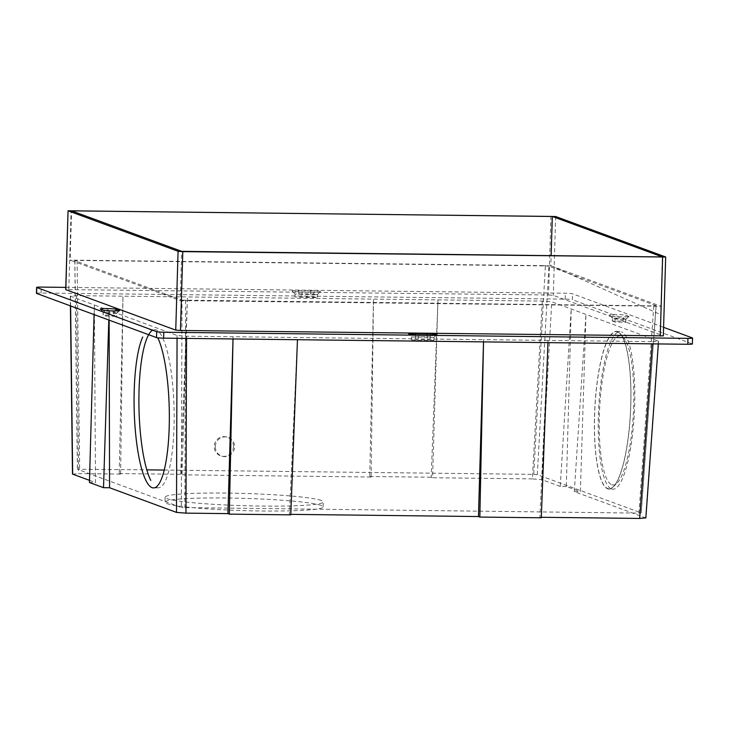<?xml version="1.0" encoding="UTF-8"?>
<svg xmlns="http://www.w3.org/2000/svg" width="729" height="729" viewBox="0 0 729 729"><rect width="100%" height="100%" fill="white"/><g stroke="black" fill="none" stroke-linecap="round" stroke-linejoin="round"><path stroke-width="0.55" stroke-dasharray="3.65 2.73" d="M612.406 321.07L615.057 322.045L625.792 322.264L623.003 321.188L612.406 321.07L612.497 318.108L615.139 319.083L625.856 319.338L628.899 316.486M65.783 287.381L565.376 293.222A5.932 0.456 -178.3 0 1 572.484 293.778L663.59 327.33M625.655 322.163L625.737 319.211L628.717 316.286L626.074 315.311A8.402 0.647 1.7 0 0 616.57 314.536A8.402 0.647 1.7 0 0 609.517 315.028M612.497 318.108L609.69 315.119L612.342 316.094A8.402 0.647 1.7 0 0 620.98 316.851A8.402 0.647 1.7 0 0 628.872 316.514M313.989 292.028A8.402 0.647 1.7 0 0 320.505 291.618A8.402 0.647 1.7 0 0 310.244 290.652L298.68 290.516A8.402 0.647 1.7 0 0 292.192 291.017A8.402 0.647 1.7 0 0 302.426 291.892L313.989 292.028L313.242 294.744L295.054 294.042M550.914 216.158L548.582 294.99L65.719 289.595M548.582 294.99L553.32 295.354L663.335 335.859M120.604 474.087L122.964 296.184L119.219 473.577L120.604 474.087L78.623 473.604L76.436 295.646L187.435 296.94L182.059 474.807L180.674 474.297L187.435 296.94L437.947 299.865L432.57 477.732L431.185 477.222L437.947 299.865L542.285 301.086L551.753 301.824L658.333 341.081L652.391 341.637L652.236 343.86M625.737 319.211L623.095 318.236L612.36 317.999M36.45 293.304A5.932 0.456 1.7 0 1 41.061 293.003L565.203 299.136A5.932 0.456 -178.3 0 1 572.311 299.683L572.484 293.778M692.404 337.937L692.222 343.851L572.311 299.683M164.216 470.05L533.737 474.369L545.374 265.93L77.101 260.453L74.877 260.663L182.004 300.12L181.33 507.539L77.438 469.276L146.793 469.85M74.877 260.663L77.438 469.276M156.89 487.546A79.106 17.542 -91.4 0 0 158.43 487.81A79.106 17.542 -91.4 0 0 174.131 411.776A79.106 17.542 -91.4 0 0 156.17 329.909A79.106 17.542 -91.4 0 0 154.63 329.645L149.81 329.763A79.106 17.542 88.6 0 1 151.35 330.027M290.78 514.856L289.395 514.346L297.459 339.714M233.016 338.958L233.061 336.743L232.998 338.958M541.292 517.781L539.907 517.271L548.053 340.416L483.573 339.668L483.509 341.883L483.573 339.668L186.533 336.197L177.074 335.458L94.36 304.995L95.517 482.571L89.457 482.498M574.315 491.601L580.375 491.674L585.97 314.427L574.315 491.601L645.639 517.872L658.333 341.081M109.14 320.14L109.113 310.426L108.812 320.022M177.065 338.302L177.074 335.458M371.116 477.021L373.476 299.109L369.731 476.511L371.116 477.021L182.059 474.807M233.49 446.622A9.887 9.623 -78.1 0 1 221.552 456.117A9.887 9.623 -78.1 0 1 214.226 446.394A9.887 9.623 -78.1 0 1 225.543 436.762A9.887 9.623 -78.1 0 1 233.49 446.622M182.004 300.12L653.822 305.87L638.941 513.116L181.33 507.539M185.558 300.403L184.874 507.812M660.693 314.655L660.793 306.216L552.6 266.367L660.693 314.655L662.397 256.945M411.448 339.869L418.1 340.47L433.883 340.325L427.23 339.714L411.448 339.869L411.539 336.907L427.322 336.762L433.974 337.372L411.557 336.953L408.677 333.918M294.944 296.958L295.026 293.997L310.818 293.851L317.461 294.461L313.242 294.744L313.151 297.696L317.379 297.414L310.727 296.803L294.944 296.958L313.151 297.696M116.604 313.406L105.905 313.133L103.263 312.158L103.172 315.119L105.814 316.094L116.549 316.313L113.77 315.238L103.172 315.119M103.035 315.019L103.126 312.058L113.861 312.285L116.503 313.26L116.412 316.213M186.533 338.42L186.533 336.197M289.395 514.346L290.798 514.355M94.096 314.6L94.36 304.995L70.494 296.202L76.436 295.646M547.971 342.639L548.053 340.416L652.391 341.637M70.121 260.244L71.861 260.754L70.121 260.244L71.588 210.845M119.219 473.577L180.674 474.297M608.934 489.059A78.905 17.924 -87.3 0 0 630.43 413.908A78.905 17.924 -87.3 0 0 617.682 331.686A78.905 17.924 -87.3 0 0 616.406 331.422A78.905 17.924 -87.3 0 0 594.91 406.572A78.905 17.924 -87.3 0 0 607.658 488.794A78.905 17.924 -87.3 0 0 608.934 489.059L612.779 489.241A78.905 17.924 -87.3 0 0 634.276 414.09A78.905 17.924 -87.3 0 0 621.527 331.868M616.406 331.422L620.261 331.604A78.905 17.924 -87.3 0 0 598.755 406.764A78.905 17.924 -87.3 0 0 611.503 488.977M321.289 500.477A79.106 6.124 1.7 0 0 235.421 493.223A79.106 6.124 1.7 0 0 165.137 497.233A79.106 6.124 1.7 0 0 167.123 498.672A79.106 6.124 1.7 0 0 252.99 505.926A79.106 6.124 1.7 0 0 323.275 501.916A79.106 6.124 1.7 0 0 321.289 500.477M321.143 505.397A79.106 6.124 1.7 0 0 235.276 498.144A79.106 6.124 1.7 0 0 164.991 502.163A79.106 6.124 1.7 0 0 166.977 503.602A79.106 6.124 1.7 0 0 252.872 510.847A79.106 6.124 1.7 0 0 323.129 506.837A79.106 6.124 1.7 0 0 321.143 505.397M617.663 331.977A78.614 17.861 92.7 0 1 620.452 334.082A78.614 17.861 92.7 0 1 630.503 411.083A78.614 17.861 92.7 0 1 613.207 486.799A78.614 17.861 92.7 0 1 607.676 488.503A78.614 17.861 92.7 0 1 595.146 403.784A78.614 17.861 92.7 0 1 617.663 331.977M611.777 484.749A74.659 16.958 -87.3 0 0 617.026 483.127A74.659 16.958 -87.3 0 0 633.455 411.229A74.659 16.958 -87.3 0 0 623.906 338.092A74.659 16.958 -87.3 0 0 621.254 336.096A74.659 16.958 -87.3 0 0 599.876 404.294A74.659 16.958 -87.3 0 0 611.777 484.749M566.315 486.498L560.255 486.425L571.217 308.996L566.315 486.498L580.375 491.674M560.255 486.425L541.829 479.636L551.753 301.824M533.737 474.369L537.291 474.643L641.174 512.906L638.941 513.116M77.101 260.453L79.671 469.066M215.328 446.631A9.887 9.623 -78.1 0 1 227.02 437.063A9.887 9.623 -78.1 0 1 234.601 446.85A9.887 9.623 -78.1 0 1 222.928 456.418A9.887 9.623 -78.1 0 1 215.328 446.631M653.822 305.87L656.054 305.661L641.174 512.906M542.285 301.086L532.37 478.898L541.829 479.636M369.731 476.511L431.185 477.222M656.054 305.661L548.919 266.203L545.374 265.93M537.291 474.643L548.919 266.203M89.512 480.356L95.517 482.571M70.494 296.202L70.613 305.952M539.907 517.271L541.31 517.289M532.37 478.898L432.57 477.732M72.681 474.16L78.623 473.604M180.227 300.749L187.79 300.703L180.227 300.749L181.685 251.341M550.832 265.857L543.132 265.629L550.832 265.857L551.133 255.651M543.132 265.629L70.13 260.116M71.861 260.754L180.227 300.612M187.79 300.703L660.793 306.216M552.6 266.367L550.842 265.721M615.057 322.045L615.139 319.083L612.342 316.094M623.003 321.188L623.095 318.236L626.074 315.311M565.203 299.136L565.376 293.222M41.061 293.003L41.234 287.098M430.493 334.939L429.654 340.607M426.984 334.903L427.23 339.714M418.929 334.802L418.1 340.47M415.412 334.702L415.676 339.577M310.244 290.652L310.727 296.803M298.68 290.516L299.163 296.667M302.426 291.892L301.587 297.56M103.099 310.144L105.905 313.133L105.814 316.094M115.237 310.928L113.861 312.285L113.77 315.238M119.483 310.335L116.503 313.26M100.456 309.169L103.263 312.158M665.577 256.954L663.244 335.796M555.653 216.522L553.32 295.354M68.79 289.395L71.123 210.563M609.508 315.019L612.378 318.044L612.269 320.97M625.874 319.311L625.792 322.264M658.342 343.933L658.533 341.227M153.609 487.929L158.43 487.81M433.974 337.372L433.883 340.325M433.955 337.399L436.999 334.547M317.461 294.461L317.379 297.414M292.174 291.008L295.045 294.033M317.443 294.489L320.487 291.636M119.665 310.536L116.622 313.388L116.549 316.313M100.274 309.069L103.135 312.094M165.137 497.233L164.991 502.163M620.452 334.082L623.906 338.092M613.207 486.799L617.026 483.127M641.247 512.961L656.127 305.715M74.795 260.608L77.365 469.221M70.412 305.879L70.294 296.056M222.919 456.418L221.816 456.181M323.129 506.837L323.275 501.916M225.899 436.835L227.011 437.063"/><path stroke-width="1.09" d="M156.689 331.686A5.932 0.456 -178.3 0 0 163.797 332.233L687.939 338.365A5.932 0.456 -178.3 0 0 692.55 338.037L692.377 343.96A5.932 0.456 -178.3 0 1 687.766 344.27L163.624 338.147A5.932 0.456 -178.3 0 1 156.516 337.591L36.596 293.423L36.778 287.518L156.689 331.686L156.516 337.591M663.59 327.33L692.404 337.937M36.45 293.322L36.623 287.408A5.932 0.456 1.7 0 1 41.234 287.098L65.783 287.381M119.483 310.335L116.84 309.36A8.402 0.647 1.7 0 0 107.336 308.586A8.402 0.647 1.7 0 0 100.283 309.078M100.456 309.169L103.099 310.144A8.402 0.647 1.7 0 0 111.747 310.9A8.402 0.647 1.7 0 0 119.638 310.563M663.335 335.869L665.677 257.027L182.806 251.642L180.473 330.474L175.744 330.109L65.82 289.677L68.052 210.763L555.653 216.522L665.577 256.954M663.335 335.859L180.473 330.474M415.184 333.426A8.402 0.647 1.7 0 0 408.696 333.928A8.402 0.647 1.7 0 0 418.929 334.802L430.493 334.939A8.402 0.647 1.7 0 0 437.008 334.529A8.402 0.647 1.7 0 0 426.747 333.563L415.184 333.426L415.412 334.702M153.108 329.982A79.106 17.542 -91.4 0 0 138.938 395.255A79.106 17.542 -91.4 0 0 150.775 480.438M297.459 339.714L290.78 514.856L229.325 514.136L233.016 338.958L227.94 513.626L229.325 514.136M645.639 517.872L639.697 518.437L652.236 343.86M108.812 320.022L103.518 487.674L109.569 487.747L109.14 320.14M109.569 487.747L176.491 512.396L177.065 338.302M157.81 337.828A79.106 17.542 88.6 0 1 169.219 426.511A79.106 17.542 88.6 0 1 153.609 487.929A79.106 17.542 88.6 0 1 152.069 487.665A79.106 17.542 88.6 0 1 134.747 422.601A79.106 17.542 88.6 0 1 142.729 337.017M227.94 513.626L185.959 513.134L186.533 338.42M290.798 514.355L478.452 516.551L479.837 517.061L483.527 341.883L478.452 516.551M547.971 342.639L541.292 517.781L479.837 517.061M146.793 469.85L164.216 470.05M103.518 487.674L89.457 482.498L94.096 314.6M185.959 513.134L176.491 512.396M70.613 305.952L72.681 474.16L89.512 480.356M541.31 517.289L639.697 518.437M552.3 216.449L662.397 256.945L181.685 251.341L71.588 210.845L552.3 216.449L551.133 255.651M182.806 251.642L178.076 251.277L68.152 210.836M163.797 332.233L163.624 338.147M687.939 338.365L687.766 344.27M426.747 333.563L426.984 334.903M116.84 309.36L115.237 310.928M178.076 251.277L175.744 330.109M662.606 257.237L660.264 336.069M645.839 518.018L658.342 343.933M72.481 474.014L70.412 305.879M65.719 289.604L68.052 210.763"/></g></svg>
